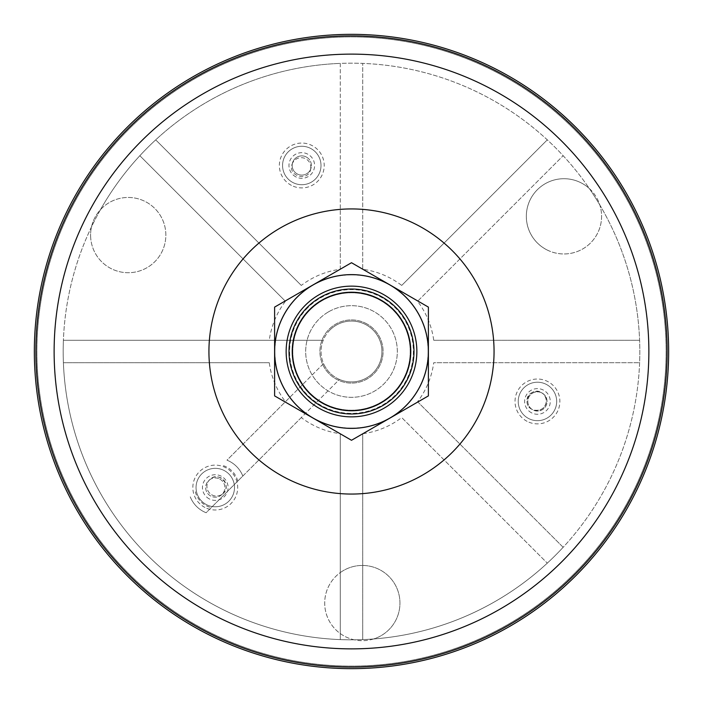 <?xml version="1.0" encoding="UTF-8"?>
<svg xmlns="http://www.w3.org/2000/svg" width="703" height="703" viewBox="0 0 703 703"><rect width="100%" height="100%" fill="white"/><g stroke="black" fill="none" stroke-linecap="round" stroke-linejoin="round"><path stroke-width="0.53" stroke-dasharray="3.52 2.64" d="M366.105 323.494A31.591 31.591 0 0 1 368.46 378.152A31.591 31.591 0 0 1 319.944 352.862A31.591 31.591 0 0 1 366.105 323.494A31.591 31.591 0 0 1 368.46 378.152A31.591 31.591 0 0 1 319.944 352.862A31.591 31.591 0 0 1 366.105 323.494M100.459 209.696A288.327 288.327 0 0 1 589.43 188.65A37.628 37.628 0 0 0 533.164 194.713A37.628 37.628 0 0 0 588.139 245.162A37.628 37.628 0 0 0 599.826 204.995A288.327 288.327 0 0 1 373.565 638.983A37.628 37.628 0 0 0 396.448 587.216A37.628 37.628 0 0 0 325.269 609.606A37.628 37.628 0 0 0 354.215 639.809A288.327 288.327 0 0 1 91.504 226.876A37.628 37.628 0 0 0 139.528 270.98A37.628 37.628 0 0 0 159.95 214.863A37.628 37.628 0 0 0 100.459 209.696A288.327 288.327 0 0 0 91.504 226.876A37.628 37.628 0 0 1 100.459 209.696M546.556 249.706A37.628 37.628 0 0 0 601.548 214.723A37.628 37.628 0 0 0 543.753 184.59A37.628 37.628 0 0 0 546.556 249.706M589.43 188.65A37.628 37.628 0 0 1 599.826 204.995A288.327 288.327 0 0 0 589.43 188.65M90.625 236.709A37.628 37.628 0 0 0 148.412 266.841A37.628 37.628 0 0 0 145.618 201.726A37.628 37.628 0 0 0 90.625 236.709M342.133 571.328A37.628 37.628 0 0 0 344.936 636.435A37.628 37.628 0 0 0 399.919 601.452A37.628 37.628 0 0 0 342.133 571.328M373.565 638.983A37.628 37.628 0 0 1 354.215 639.809A288.327 288.327 0 0 0 373.565 638.983M496.942 72.541A314.593 314.593 0 0 1 520.369 616.935A314.593 314.593 0 0 1 37.197 365.024A314.593 314.593 0 0 1 496.942 72.541A314.593 314.593 0 0 1 560.546 586.601A314.593 314.593 0 0 1 57.453 463.321A314.593 314.593 0 0 1 496.942 72.541M219.714 479.042A9.614 9.614 0 0 1 220.426 495.668A9.614 9.614 0 0 1 205.671 487.979A9.614 9.614 0 0 1 219.714 479.042A9.614 9.614 0 0 0 209.635 479.771C218.615 469.674 233.449 486.784 222.183 494.244A9.614 9.614 0 0 0 219.714 479.042M541.89 392.924A9.614 9.614 0 0 1 542.611 409.559A9.614 9.614 0 0 1 527.848 401.861A9.614 9.614 0 0 1 541.89 392.924A9.614 9.614 0 0 1 545.739 406.308A9.614 9.614 0 0 1 532.189 409.489C520.343 404.005 531.275 385.323 541.864 392.907A9.614 9.614 0 0 0 529.148 396.606A9.614 9.614 0 0 0 532.189 409.489A9.614 9.614 0 0 0 546.213 401.079C546.486 413.549 526.345 413.215 526.995 400.833C526.714 388.355 546.925 388.724 546.213 401.079A9.614 9.614 0 0 0 541.864 392.907A9.614 9.614 0 0 1 541.89 392.924M306.227 156.971A9.614 9.614 0 0 1 306.939 173.597A9.614 9.614 0 0 1 292.184 165.899A9.614 9.614 0 0 1 306.227 156.971A9.614 9.614 0 0 1 310.7 169.08C308.617 182.516 286.745 175.996 292.351 163.623A9.614 9.614 0 0 0 310.7 169.08L310.84 166.303L310.682 169.08A9.614 9.614 0 0 0 292.351 163.623A9.614 9.614 0 0 1 306.227 156.971M531.521 412.81A12.812 12.812 0 0 1 526.081 395.525A12.812 12.812 0 0 1 543.375 390.086A12.812 12.812 0 0 1 548.815 407.371A12.812 12.812 0 0 1 531.521 412.81M546.336 384.4A19.218 19.218 0 0 1 547.769 417.67A19.218 19.218 0 0 1 518.243 402.274A19.218 19.218 0 0 1 546.336 384.4A19.218 19.218 0 0 1 554.491 410.332A19.218 19.218 0 0 1 528.559 418.496A19.218 19.218 0 0 1 520.405 392.564A19.218 19.218 0 0 1 546.336 384.4A19.218 19.218 0 0 1 554.491 410.332A19.218 19.218 0 0 1 528.559 418.496A19.218 19.218 0 0 1 520.405 392.564A19.218 19.218 0 0 1 546.336 384.4M209.345 498.928A12.812 12.812 0 0 1 207.754 477.179A12.812 12.812 0 0 1 225.584 495.167A12.812 12.812 0 0 1 209.345 498.928M224.152 470.518A19.218 19.218 0 0 1 225.584 503.779A19.218 19.218 0 0 1 196.067 488.392A19.218 19.218 0 0 1 224.152 470.518A19.218 19.218 0 0 1 232.315 496.45A19.218 19.218 0 0 1 206.383 504.605A19.218 19.218 0 0 1 198.228 478.673A19.218 19.218 0 0 1 224.152 470.518A19.218 19.218 0 0 1 232.315 496.45A19.218 19.218 0 0 1 206.383 504.605A19.218 19.218 0 0 1 198.228 478.673A19.218 19.218 0 0 1 224.152 470.518M222.183 494.244A9.614 9.614 0 0 1 208.009 493.858A9.614 9.614 0 0 1 209.635 479.771A9.614 9.614 0 0 0 222.183 494.244A9.614 9.614 0 0 1 209.23 492.689A9.614 9.614 0 0 1 209.749 479.657A9.614 9.614 0 0 1 223.862 480.219A9.614 9.614 0 0 1 222.183 494.244M295.858 176.857A12.812 12.812 0 0 1 290.418 159.563A12.812 12.812 0 0 1 307.703 154.124A12.812 12.812 0 0 1 313.143 171.418A12.812 12.812 0 0 1 295.858 176.857M310.673 148.447A19.218 19.218 0 0 1 312.097 181.708A19.218 19.218 0 0 1 282.58 166.312A19.218 19.218 0 0 1 310.673 148.447A19.218 19.218 0 0 1 318.828 174.379A19.218 19.218 0 0 1 292.896 182.534A19.218 19.218 0 0 1 284.741 156.602A19.218 19.218 0 0 1 310.673 148.447A19.218 19.218 0 0 1 318.828 174.379A19.218 19.218 0 0 1 292.896 182.534A19.218 19.218 0 0 1 284.741 156.602A19.218 19.218 0 0 1 310.673 148.447M329.979 329.979A30.431 30.431 0 0 0 343.626 380.894A30.431 30.431 0 0 0 380.894 343.626A30.431 30.431 0 0 0 323.204 340.287A30.431 30.431 0 0 0 323.565 363.574L226.964 460.175A28.269 28.269 0 0 1 242.825 476.036L339.426 379.435A30.431 30.431 0 0 0 379.435 339.426A30.431 30.431 0 0 0 329.979 329.979M301.279 285.427L155.706 139.853A288.327 288.327 0 0 0 63.393 340.287L323.204 340.287L63.393 340.287A288.327 288.327 0 0 0 563.147 547.294L417.573 401.721A82.998 82.998 0 0 0 433.733 362.713L639.607 362.713A288.327 288.327 0 0 0 340.287 63.393L340.287 269.267A82.998 82.998 0 0 0 301.279 285.427L155.706 139.853A288.327 288.327 0 0 1 340.287 63.393L340.287 209.38A142.56 142.56 0 0 0 258.932 243.08M401.721 285.427L547.294 139.853L401.721 285.427A82.998 82.998 0 0 0 362.713 269.267L362.713 63.393L362.713 269.267M433.733 340.287L639.607 340.287L433.733 340.287A82.998 82.998 0 0 0 417.573 301.279L563.147 155.706L417.573 301.279M362.713 433.733L362.713 639.607L362.713 433.733A82.998 82.998 0 0 0 401.721 417.573L547.294 563.147L401.721 417.573M269.267 362.713L63.393 362.713L269.267 362.713A82.998 82.998 0 0 0 285.427 401.721L323.565 363.574A30.431 30.431 0 0 0 339.426 379.435L301.279 417.573A82.998 82.998 0 0 0 340.287 433.733L340.287 639.607L340.287 433.733M301.279 417.573L206.128 512.733A28.269 28.269 0 0 1 190.267 496.872A28.269 28.269 0 0 0 206.128 512.733L242.825 476.036A28.269 28.269 0 0 0 226.964 460.175L285.427 401.721M285.427 301.279L139.853 155.706L285.427 301.279A82.998 82.998 0 0 0 269.267 340.287M417.573 401.721L563.147 547.294A288.327 288.327 0 0 0 639.607 362.713L433.733 362.713M340.287 269.267L340.287 209.38M309.997 309.997A58.7 58.7 0 0 1 408.197 366.694A58.7 58.7 0 0 1 322.15 402.336A58.7 58.7 0 0 1 309.997 309.997A58.7 58.7 0 0 0 336.306 408.197A58.7 58.7 0 0 0 408.197 336.306A58.7 58.7 0 0 0 309.997 309.997A58.7 58.7 0 0 0 336.306 408.197A58.7 58.7 0 0 0 408.197 336.306A58.7 58.7 0 0 0 309.997 309.997M328.591 311.816A45.827 45.827 0 0 1 394.559 367.177A45.827 45.827 0 0 1 322.044 386.606A45.827 45.827 0 0 1 328.591 311.816A45.827 45.827 0 0 1 397.327 351.5A45.827 45.827 0 0 1 328.591 391.184A45.827 45.827 0 0 1 328.591 311.816M318.819 294.9A65.353 65.353 0 0 1 416.853 351.5A65.353 65.353 0 0 1 318.819 408.1A65.353 65.353 0 0 1 318.819 294.9M313.055 284.917A76.891 76.891 0 0 1 428.391 351.5A76.891 76.891 0 0 1 313.055 418.083A76.891 76.891 0 0 1 313.055 284.917M351.5 262.72L428.391 307.106L428.391 395.894L351.5 440.28L274.609 395.894L274.609 307.106L351.5 262.72M351.5 428.109A76.609 76.609 0 0 1 313.195 285.154A76.609 76.609 0 0 1 425.5 331.675A76.609 76.609 0 0 1 351.5 428.109M313.195 285.154A76.609 76.609 0 0 1 428.109 351.5A76.609 76.609 0 0 1 313.195 417.846A76.609 76.609 0 0 1 313.195 285.154M382.74 405.605A62.47 62.47 0 0 1 297.395 382.74A62.47 62.47 0 0 1 320.26 297.395A62.47 62.47 0 0 1 413.97 351.5A62.47 62.47 0 0 1 320.26 405.605A62.47 62.47 0 0 1 320.26 297.395A62.47 62.47 0 0 1 413.97 351.5A62.47 62.47 0 0 1 320.26 405.605A62.47 62.47 0 0 1 320.26 297.395M204.898 507.443A22.426 22.426 0 0 1 203.229 468.637A22.426 22.426 0 0 1 237.676 486.599A22.426 22.426 0 0 1 204.898 507.443M527.083 421.334A22.426 22.426 0 0 1 525.413 382.529A22.426 22.426 0 0 1 559.852 400.482A22.426 22.426 0 0 1 527.083 421.334M291.42 185.372A22.426 22.426 0 0 1 289.741 146.567A22.426 22.426 0 0 1 324.188 164.528A22.426 22.426 0 0 1 291.42 185.372M444.068 243.08A142.56 142.56 0 0 0 362.713 209.38M493.62 340.287A142.56 142.56 0 0 0 459.92 258.932M362.713 493.62A142.56 142.56 0 0 0 444.068 459.92M258.932 459.92A142.56 142.56 0 0 0 340.287 493.62M242.825 476.036A28.269 28.269 0 0 0 226.964 460.175M190.267 496.872A28.269 28.269 0 0 0 206.128 512.733M209.38 362.713A142.56 142.56 0 0 0 243.08 444.068M243.08 258.932A142.56 142.56 0 0 0 209.38 340.287M459.92 444.068A142.56 142.56 0 0 0 493.62 362.713M195.346 491.792A21.863 21.863 0 0 0 211.208 507.654M237.746 481.116A21.863 21.863 0 0 0 221.884 465.254M307.747 307.747A61.873 61.873 0 0 0 335.489 411.264A61.873 61.873 0 0 0 411.264 335.489A61.873 61.873 0 0 0 307.747 307.747"/><path stroke-width="1.05" d="M127.234 127.234A317.158 317.158 0 0 0 269.416 657.85A317.158 317.158 0 0 0 657.85 269.416A317.158 317.158 0 0 0 127.234 127.234M382.74 405.605A62.47 62.47 0 0 0 405.605 320.26A62.47 62.47 0 0 0 320.26 297.395A62.47 62.47 0 0 0 297.395 382.74A62.47 62.47 0 0 0 382.74 405.605A62.47 62.47 0 0 0 405.605 320.26A62.47 62.47 0 0 0 320.26 297.395M381.131 402.828A59.263 59.263 0 0 0 381.131 300.172A59.263 59.263 0 0 0 292.237 351.5A59.263 59.263 0 0 0 381.131 402.828M389.945 418.083A76.891 76.891 0 0 0 418.083 313.055A76.891 76.891 0 0 0 313.055 284.917A76.891 76.891 0 0 0 284.917 389.945A76.891 76.891 0 0 0 389.945 418.083M384.181 408.1A65.353 65.353 0 0 0 384.181 294.9A65.353 65.353 0 0 0 286.147 351.5A65.353 65.353 0 0 0 384.181 408.1M428.391 307.106L351.5 262.72L274.609 307.106L274.609 395.894L351.5 440.28L428.391 395.894L428.391 307.106M250.69 250.69A142.56 142.56 0 0 0 314.601 489.2A142.56 142.56 0 0 0 489.2 314.601A142.56 142.56 0 0 0 250.69 250.69M141.224 141.224A297.369 297.369 0 0 0 274.539 638.737A297.369 297.369 0 0 0 638.737 274.539A297.369 297.369 0 0 0 141.224 141.224M128.324 128.324A315.621 315.621 0 0 0 269.811 656.365A315.621 315.621 0 0 0 656.365 269.811A315.621 315.621 0 0 0 128.324 128.324"/></g></svg>
